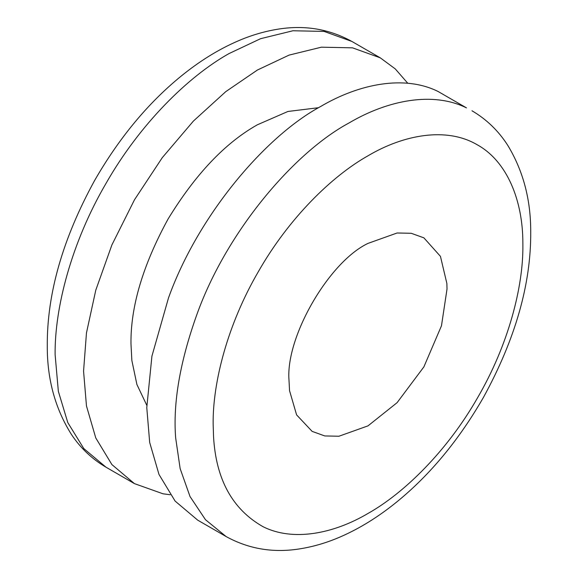 <?xml version="1.0" encoding="UTF-8"?>
<svg xmlns="http://www.w3.org/2000/svg" width="578" height="578" viewBox="0 0 578 578"><rect width="100%" height="100%" fill="white"/><g stroke="black" fill="none" stroke-linecap="round" stroke-linejoin="round"><path stroke-width="0.87" d="M170.221 494.739L163.054 493.807L134.457 483.634L111.894 464.575L95.767 437.936L86.469 405.951L83.564 371.112L86.469 332.914L95.775 290.178L111.901 244.913L134.479 199.786L162.274 157.671L193.406 121.069L225.767 91.642L257.398 70.032L289.029 55.12L321.382 47.186L352.522 47.837L380.317 57.858L395.273 68.912L407.779 83.261M146.79 405.308L136.899 384.486L131.856 360.462L130.975 343.744C130.541 306.737 142.882 265.201 168.003 219.141C195.335 174.354 225.131 142.903 257.398 124.776L287.931 111.467L318.615 107.689M226.135 536.565L197.69 520.142L175.105 501.075L158.979 474.437L149.68 442.452L146.776 407.606L151.92 356.156L168.516 297.865C198.362 214.691 265.822 135.931 320.602 106.525C359.227 83.716 404.47 74.8 438.045 91.461L466.489 107.884C432.915 91.223 387.672 100.138 349.047 122.948C294.267 152.354 226.807 231.113 196.961 314.288C180.033 361.575 172.93 402.743 175.647 437.784L180.148 468.621L190.025 496.545L205.479 519.716L226.128 536.557C249.154 549.237 274.182 553.254 301.239 548.623C314.526 546.376 327.603 542.446 340.456 536.832C359.632 528.502 378.409 516.862 396.804 501.921C430.003 474.899 458.86 440.096 483.381 397.512C515.359 339.163 531.139 283.899 530.72 231.727C530.799 199.648 523.191 170.936 507.903 145.577C498.612 130.975 486.633 119.379 471.966 110.774M368.013 243.381L397.1 232.992L411.247 233.288L423.884 237.847L440.443 256.35L446.881 283.516L447.025 289L441.476 325.79L423.884 366.878L397.1 402.656L368.013 425.856L338.932 436.238L324.778 435.942L312.142 431.39L296.601 414.896L289.549 390.685L289 380.237C285.467 337.133 328.918 261.87 368.013 243.381M106.034 467.226L83.803 448.579L67.785 422.576L58.349 391.335L55.12 354.69C54.563 307.944 71.462 242.558 106.034 183.363C140.013 123.822 188.19 76.498 228.953 53.61L260.577 38.697L292.93 30.764L324.063 31.407L351.858 41.435C328.846 28.763 303.818 24.746 276.761 29.377C263.474 31.624 250.397 35.554 237.544 41.168C218.368 49.498 199.591 61.138 181.196 76.079C147.997 103.101 119.14 137.904 94.619 180.488C62.641 238.837 46.861 294.101 47.28 346.273C47.179 379.341 55.25 408.762 71.484 434.54C80.588 448.181 92.112 459.077 106.034 467.226L134.479 483.649M213.528 436.282L213.145 424.028C212.653 382.383 227.703 324.128 258.503 271.393C288.776 218.347 331.7 176.189 368.013 155.793C404.008 134.457 446.483 126.958 476.713 144.486C507.448 161.11 522.895 201.158 522.866 242.97L522.88 245.209C523.379 286.854 508.322 345.102 477.522 397.845C447.249 450.891 404.325 493.048 368.013 513.445C333.455 533.855 292.952 541.767 263.012 526.681C232.356 509.326 215.861 479.191 213.528 436.282M380.31 57.858L351.865 41.435"/></g></svg>
